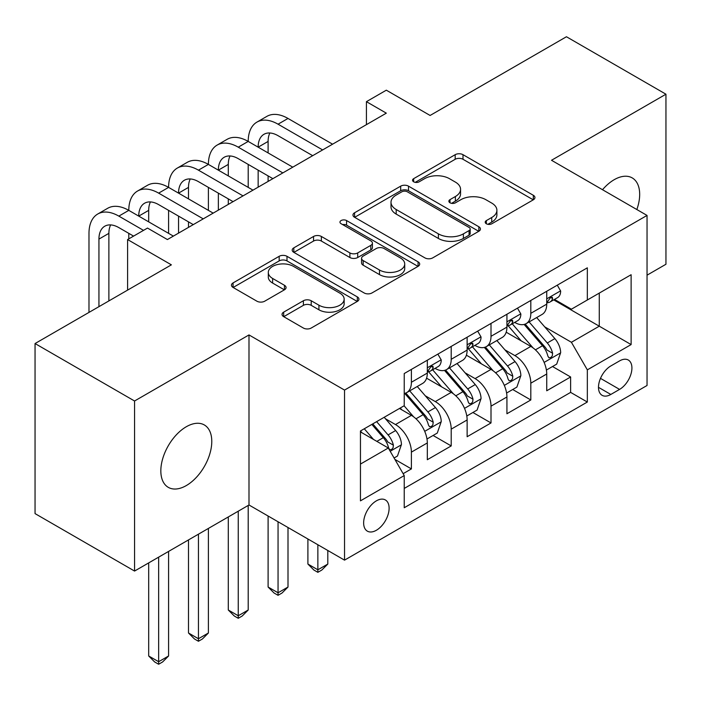 <?xml version="1.0" encoding="UTF-8"?>
<svg xmlns="http://www.w3.org/2000/svg" width="701" height="701" viewBox="0 0 701 701"><rect width="100%" height="100%" fill="white"/><g stroke="black" fill="none" stroke-linecap="round" stroke-linejoin="round"><path stroke-width="1.05" d="M486.345 223.768A3.864 2.234 0 0 0 491.813 223.768L533.33 199.803A5.529 3.19 0 0 0 534.942 197.542A5.529 3.19 0 0 0 533.33 195.29L463.002 154.684A5.529 3.19 0 0 0 455.186 154.684L413.678 178.65A3.864 2.234 0 0 0 412.538 180.227A3.864 2.234 0 0 0 413.678 181.813A3.864 2.234 0 0 0 419.145 181.813L424.517 178.711A17.683 10.208 0 0 1 449.525 178.711L455.378 182.094A17.683 10.208 0 0 1 460.557 189.314A17.683 10.208 0 0 1 455.378 196.525L450.007 199.627A3.864 2.234 0 0 0 448.877 201.213A3.864 2.234 0 0 0 450.007 202.791A3.864 2.234 0 0 0 455.475 202.791L460.855 199.689A17.683 10.208 0 0 1 485.854 199.689L491.716 203.071A17.683 10.208 0 0 1 496.895 210.291A17.683 10.208 0 0 1 491.716 217.503L486.345 220.605A3.864 2.234 0 0 0 485.215 222.191A3.864 2.234 0 0 0 486.345 223.768L486.345 220.605M186.308 485.565A36.023 20.802 120 0 0 209.844 453.819A36.023 20.802 120 0 0 204.324 424.955A36.023 20.802 120 0 0 186.308 426.734A36.023 20.802 120 0 0 162.772 458.48A36.023 20.802 120 0 0 168.293 487.353A36.023 20.802 120 0 0 186.308 485.565M636.841 209.538A36.023 20.802 120 0 0 632.214 177.905A36.023 20.802 120 0 0 614.207 179.693A36.023 20.802 120 0 0 602.518 189.717M376.376 530.263A18.016 10.401 120 0 0 388.144 514.394A18.016 10.401 120 0 0 385.384 499.962A18.016 10.401 120 0 0 376.376 500.847A18.016 10.401 120 0 0 364.608 516.725A18.016 10.401 120 0 0 367.368 531.156A18.016 10.401 120 0 0 376.376 530.263M283.668 312.138A5.529 3.19 0 0 0 282.047 314.39A5.529 3.19 0 0 0 283.668 316.642L303.393 328.042A5.529 3.19 0 0 0 311.209 328.042L357.317 301.421A5.529 3.19 0 0 0 358.93 299.161A5.529 3.19 0 0 0 357.317 296.909L286.989 256.303A5.529 3.19 0 0 0 279.173 256.303L233.065 282.924A5.529 3.19 0 0 0 231.453 285.176A5.529 3.19 0 0 0 233.065 287.436L256.899 301.193A5.529 3.19 0 0 0 264.715 301.193L284.448 289.802A5.529 3.19 0 0 0 286.069 287.55A5.529 3.19 0 0 0 284.448 285.289L272.628 278.463A14.782 8.535 0 0 1 268.299 272.435A14.782 8.535 0 0 1 277.421 264.549A14.782 8.535 0 0 1 293.535 266.398L339.827 293.132A14.782 8.535 0 0 1 344.156 299.161A14.782 8.535 0 0 1 335.034 307.047A14.782 8.535 0 0 1 318.929 305.198L311.209 300.747A5.529 3.19 0 0 0 303.393 300.747L283.668 312.138L283.668 316.642M647.041 275.178L665.95 264.259L665.95 94.206L566.443 36.75L430.107 115.463L386.321 90.184L366.421 101.671L386.321 113.159L167.399 239.558L147.499 228.07L127.6 239.558L127.6 290.118M134.557 400.998L134.557 571.061L248.995 504.992L248.995 334.929L134.557 400.998L35.05 343.543L171.377 264.838L127.6 239.558M248.995 334.929L344.533 390.08L647.041 215.426L647.041 385.489L344.533 560.143L344.533 390.08M665.95 94.206L551.512 160.275L647.041 215.426M424.902 257.88A5.529 3.19 0 0 0 432.719 257.88L478.827 231.269A5.529 3.19 0 0 0 480.439 229.008A5.529 3.19 0 0 0 478.827 226.756L408.499 186.151A5.529 3.19 0 0 0 400.683 186.151L354.583 212.771A5.529 3.19 0 0 0 352.962 215.023A5.529 3.19 0 0 0 354.583 217.284L424.902 257.88M342.649 224.6A3.864 2.234 0 0 1 346.566 225.152L346.566 220.552L418.068 261.832A5.529 3.19 0 0 1 419.689 264.084A5.529 3.19 0 0 1 418.068 266.345L371.968 292.957A5.529 3.19 0 0 1 364.152 292.957L293.824 252.36L293.824 247.847A5.529 3.19 0 0 0 292.203 250.099A5.529 3.19 0 0 0 293.824 252.36M293.824 247.847L313.557 236.456A5.529 3.19 0 0 1 321.365 236.456L349.887 252.921A5.529 3.19 0 0 0 357.703 252.921L370.794 245.368A5.529 3.19 0 0 0 372.415 243.107A5.529 3.19 0 0 0 370.794 240.855L341.098 223.707A3.864 2.234 0 0 1 339.967 222.129A3.864 2.234 0 0 1 342.351 220.07A3.864 2.234 0 0 1 346.566 220.552M134.557 571.061L35.05 513.605L35.05 343.543M403.145 473.674L411.399 468.908L394.882 459.374M385.489 418.786L395.478 424.552A22.52 13.004 60 0 1 411.399 452.127L427.321 442.936L427.321 459.716L451.207 445.924L433.095 435.47M425.288 395.802L435.286 401.577A22.52 13.004 60 0 1 451.207 429.152L467.129 419.96L467.129 436.732L491.007 422.948L472.895 412.486M465.096 372.818L475.085 378.593A22.52 13.004 60 0 1 491.007 406.168L506.928 396.976L506.928 413.756L530.815 399.964L530.815 383.193A22.52 13.004 -120 0 0 514.893 355.609L504.895 349.843M512.703 389.511L530.815 399.964M427.321 442.936A22.52 13.004 -120 0 0 411.399 415.36L399.456 408.464M467.129 419.96A22.52 13.004 -120 0 0 451.207 392.385L426.585 378.172M506.928 396.976A22.52 13.004 -120 0 0 491.007 369.401L466.393 355.188M619.579 360.901L610.825 365.957A17.446 10.077 120 0 0 599.425 381.326A17.446 10.077 120 0 0 602.098 395.311A17.446 10.077 120 0 0 610.825 394.453L619.579 389.397A17.446 10.077 120 0 0 630.979 374.019A17.446 10.077 120 0 0 628.306 360.034A17.446 10.077 120 0 0 619.579 360.901M360.454 464.08L388.31 447.992L404.232 475.576L404.232 507.743L587.333 402.032L587.333 369.856L571.411 342.281L544.703 326.859M404.232 475.576L360.454 500.847L360.454 430.984L404.232 405.713L404.232 373.537L587.333 267.826L587.333 299.993L631.119 274.722L631.119 344.577L587.333 369.856M435.076 368.358L435.286 368.481A22.52 13.004 60 0 0 446.546 369.593L462.467 360.402A22.52 13.004 -120 0 0 467.129 350.097L467.129 337.225M474.884 345.383L475.085 345.497A22.52 13.004 60 0 0 486.345 346.618L502.267 337.426A22.52 13.004 -120 0 0 506.928 327.113L506.928 314.241M404.232 488.439L570.623 392.385L570.623 376.98L546.736 390.772L546.736 373.992A22.52 13.004 -120 0 0 530.815 346.417L506.201 332.204M514.683 322.399L514.893 322.521A22.52 13.004 -120 0 0 526.153 323.634A22.52 13.004 -120 0 0 530.815 313.329L530.815 300.457M526.153 323.634L542.075 314.442A22.52 13.004 -120 0 0 546.736 304.138L546.736 291.265M411.399 369.401L411.399 382.264A22.52 13.004 60 0 1 406.738 392.578A22.52 13.004 60 0 1 404.232 393.489M406.738 392.578L422.659 383.386A22.52 13.004 -120 0 0 427.321 373.072L427.321 360.209M451.207 346.417L451.207 359.289A22.52 13.004 60 0 1 446.546 369.593M491.007 323.433L491.007 336.305A22.52 13.004 60 0 1 486.345 346.618M491.007 406.168L491.007 422.948M451.207 429.152L451.207 445.924M411.399 452.127L411.399 468.908M388.31 447.992L360.454 431.904M571.411 342.281L599.276 326.193L599.276 293.106L631.119 274.722M553.694 299.879L631.119 344.577M554.491 299.415L571.411 309.194L587.333 299.993M248.995 504.992L344.533 560.143M366.421 101.671L366.421 124.655M552.511 366.527L570.623 376.98M570.623 392.385L587.333 402.032M487.887 224.311L491.716 222.103A17.683 10.208 0 0 0 496.895 214.883L496.895 210.291M460.557 189.314L460.557 193.905A17.683 10.208 0 0 1 455.378 201.126L451.558 203.334M533.251 199.838L463.002 159.285A5.529 3.19 0 0 0 455.186 159.285L415.22 182.356M478.748 231.312L408.499 190.751A5.529 3.19 0 0 0 400.683 190.751L354.653 217.328M469.057 230.594A3.864 2.234 0 0 0 470.187 229.008A3.864 2.234 0 0 0 469.057 227.431L407.325 191.794A3.864 2.234 0 0 0 401.857 191.794L396.188 195.062A17.683 10.208 0 0 0 391.009 202.282A17.683 10.208 0 0 0 396.188 209.503L438.388 233.862A17.683 10.208 0 0 0 463.387 233.862L469.057 230.594L469.057 235.185A3.864 2.234 0 0 0 470.187 233.608L470.187 229.008M391.009 202.282L391.009 206.874A17.683 10.208 0 0 0 396.188 214.094L396.188 209.503M469.057 235.185L463.387 238.454A17.683 10.208 0 0 1 438.388 238.454L396.188 214.094M293.894 252.404L313.557 241.048L313.557 236.456M372.415 243.107L372.415 247.707A5.529 3.19 0 0 1 370.794 249.959L357.703 257.521A5.529 3.19 0 0 1 349.887 257.521L321.365 241.048A5.529 3.19 0 0 0 313.557 241.048M346.566 225.152L417.998 266.389M379.486 270.008A14.782 8.535 0 0 0 395.592 271.857A14.782 8.535 0 0 0 404.722 263.979A14.782 8.535 0 0 0 400.394 257.942L384.078 248.522A5.529 3.19 0 0 0 376.262 248.522L363.171 256.084A5.529 3.19 0 0 0 361.558 258.336A5.529 3.19 0 0 0 363.171 260.588L379.486 270.008L379.486 274.608A14.782 8.535 0 0 0 395.592 276.457A14.782 8.535 0 0 0 404.722 268.571L404.722 263.979M361.558 258.336L361.558 262.928A5.529 3.19 0 0 0 363.171 265.188L363.171 260.588M379.486 274.608L363.171 265.188M344.156 299.161L344.156 303.761A14.782 8.535 0 0 1 335.034 311.647A14.782 8.535 0 0 1 318.929 309.798L311.209 305.338A5.529 3.19 0 0 0 303.393 305.338L283.739 316.686M268.299 272.435L268.299 277.026A14.782 8.535 0 0 0 272.628 283.064L272.628 278.463M284.369 289.846L272.628 283.064M357.238 301.465L286.989 260.903A5.529 3.19 0 0 0 279.173 260.903L233.144 287.48M546.403 370.049L556.69 364.117L560.669 352.621A14.914 8.614 -120 0 0 554.859 338.618L536.668 317.562M533.023 347.871L512.238 323.809M521.193 340.87L509.136 326.903A35.742 20.636 -120 0 0 508.023 325.658M524.12 324.44L542.521 345.742A14.914 8.614 60 0 1 547.832 356.02L548.918 357.782L550.933 357.501L552.283 355.863L552.616 353.26A14.914 8.614 -120 0 0 547.297 342.982L529.106 321.925M525.207 324.099L544.966 346.977A7.597 4.39 60 0 1 546.885 349.948L552.616 353.26M317.86 544.747L317.86 569.799L327.814 564.051L327.814 550.487M327.814 564.051L321.838 570.027L317.86 572.323L313.882 570.027L307.905 564.051L307.905 538.999M307.905 564.051L317.86 569.799L317.86 572.323M557.286 285.176L560.669 291.038A14.914 8.614 60 0 1 557.575 297.636L550.013 302A14.914 8.614 -120 0 0 552.616 298.565L552.3 297.242L550.434 297.61L547.832 301.325A14.914 8.614 60 0 1 546.736 303.445M88.983 312.409L88.983 233.354A42.218 24.377 60 0 1 97.728 214.024L107.682 208.285A42.218 24.377 60 0 1 128.791 210.37A42.218 24.377 60 0 1 137.536 191.049L147.482 185.301A42.218 24.377 60 0 1 168.59 187.386A42.218 24.377 60 0 1 177.335 168.065L187.29 162.317A42.218 24.377 60 0 1 208.399 164.411A42.218 24.377 60 0 1 217.144 145.081L227.089 139.341A42.218 24.377 60 0 1 248.207 141.427A42.218 24.377 60 0 1 256.943 122.105L266.897 116.357A42.218 24.377 60 0 1 288.006 118.451L332.589 144.187M256.943 122.105A42.218 24.377 60 0 1 278.052 124.191L322.635 149.935M547.236 302.701L547.297 302.701A14.914 8.614 -120 0 0 550.013 302M312.681 155.675L278.052 135.687A28.145 16.254 -120 0 0 263.979 134.285A28.145 16.254 -120 0 0 258.152 147.175L268.106 141.427L268.106 152.923M269.867 132.988A28.145 16.254 -120 0 0 268.106 141.427M258.152 170.159L258.152 187.158M268.106 175.898L268.106 181.419M248.207 187.386L248.207 164.411M506.595 393.033L516.882 387.092L520.861 375.605A14.914 8.614 -120 0 0 515.051 361.593L496.869 340.537M493.224 370.855L472.439 346.793M481.394 363.845L469.328 349.878A35.742 20.636 -120 0 0 468.224 348.634M484.321 347.424L502.713 368.717A14.914 8.614 60 0 1 508.032 378.996L509.119 380.766L511.134 380.485L512.484 378.847L512.808 376.244A14.914 8.614 -120 0 0 507.489 365.966L489.307 344.91M485.399 347.074L505.167 369.962A7.597 4.39 60 0 1 507.077 372.932L512.808 376.244M278.052 521.763L278.052 592.783L288.006 587.035L288.006 527.511M288.006 587.035L282.039 593.011L278.052 595.307L274.073 593.011L268.106 587.035L268.106 516.015M268.106 587.035L278.052 592.783L278.052 595.307M466.796 416.017L477.074 410.076L481.052 398.589A14.914 8.614 -120 0 0 475.252 384.577L457.061 363.521M453.416 393.839L432.631 369.769M441.586 386.829L429.529 372.862A35.742 20.636 -120 0 0 428.416 371.618M444.513 370.408L462.905 391.701A14.914 8.614 60 0 1 468.224 401.98L469.311 403.75L471.326 403.461L472.676 401.822L473 399.219A14.914 8.614 -120 0 0 467.681 388.941L449.499 367.885M445.599 370.058L465.359 392.946A7.597 4.39 60 0 1 467.278 395.916L473 399.219M238.252 511.195L238.252 615.758L248.207 610.019L248.207 505.447M248.207 610.019L242.231 615.986L238.252 618.291L234.274 615.986L228.298 610.019L228.298 516.935M228.298 610.019L238.252 615.758L238.252 618.291M426.988 438.992L437.275 433.06L441.253 421.564A14.914 8.614 -120 0 0 435.444 407.561L417.253 386.505M413.616 416.815L404.091 405.791M401.787 409.813L400.236 408.017M404.705 393.384L423.106 414.685A14.914 8.614 60 0 1 428.425 424.964L429.511 426.725L431.527 426.445L432.876 424.806L433.2 422.204A14.914 8.614 -120 0 0 427.882 411.925L409.691 390.869M405.791 393.042L425.56 415.921A7.597 4.39 60 0 1 427.47 418.891L433.2 422.204M198.444 534.171L198.444 638.742L208.399 632.994L208.399 528.431M208.399 632.994L202.431 638.97L198.444 641.266L194.466 638.97L188.499 632.994L188.499 539.919M188.499 632.994L198.444 638.742L198.444 641.266M394.085 457.99L397.467 456.036L401.445 444.548A14.914 8.614 -120 0 0 395.636 430.537L384.192 417.279M373.502 439.439L364.283 428.775M361.979 432.789L360.454 431.019M371.845 424.403L383.298 437.661A14.914 8.614 60 0 1 388.617 447.939L389.703 449.709L391.719 449.429L393.068 447.781L393.392 445.179A14.914 8.614 -120 0 0 388.074 434.909L376.63 421.651M372.774 423.877L385.752 438.905A7.597 4.39 60 0 1 387.671 441.875L393.392 445.179M158.645 557.155L158.645 661.718L168.59 655.978L168.59 551.407M168.59 655.978L162.623 661.954L158.645 664.25L154.658 661.954L148.691 655.978L148.691 562.903M148.691 655.978L158.645 661.718L158.645 664.25M517.478 308.151L520.861 314.013A14.914 8.614 60 0 1 517.776 320.611L510.214 324.984A14.914 8.614 -120 0 0 512.808 321.549L512.492 320.226L510.626 320.594L508.032 324.3A14.914 8.614 60 0 1 506.928 326.429M217.144 145.081A42.218 24.377 60 0 1 238.252 147.175L248.207 141.427L292.781 167.171M238.252 147.175L282.836 172.91M507.428 325.676L507.489 325.676A14.914 8.614 -120 0 0 510.214 324.984M272.882 178.659L238.252 158.663A28.145 16.254 -120 0 0 224.18 157.269A28.145 16.254 -120 0 0 218.353 170.159L228.298 164.411L228.298 175.898M230.059 155.972A28.145 16.254 -120 0 0 228.298 164.411M218.353 193.134L218.353 210.142M228.298 198.882L228.298 204.394M208.399 210.37L208.399 187.395M477.679 331.135L481.052 336.997A14.914 8.614 60 0 1 477.968 343.595L470.406 347.959A14.914 8.614 -120 0 0 473 344.524L472.693 343.201L470.827 343.578L468.224 347.284A14.914 8.614 60 0 1 467.129 349.405M177.335 168.065A42.218 24.377 60 0 1 198.444 170.159L208.399 164.411L252.982 190.146M198.444 170.159L243.028 195.894M467.628 348.66L467.681 348.66A14.914 8.614 -120 0 0 470.406 347.959M233.074 201.643L198.444 181.647A28.145 16.254 -120 0 0 184.372 180.253A28.145 16.254 -120 0 0 178.545 193.134L188.499 187.395L188.499 198.882M190.26 178.957A28.145 16.254 -120 0 0 188.499 187.395M178.545 216.118L178.545 233.118M188.499 221.858L188.499 227.378M168.59 233.354L168.59 210.37M437.871 354.119L441.253 359.972A14.914 8.614 60 0 1 438.169 366.579L430.598 370.943A14.914 8.614 -120 0 0 433.2 367.508L432.885 366.185L431.019 366.553L428.425 370.268A14.914 8.614 60 0 1 427.321 372.389M137.536 191.049A42.218 24.377 60 0 1 158.645 193.134L168.59 187.386L213.174 213.13M158.645 193.134L203.22 218.87M427.82 371.644L427.882 371.644A14.914 8.614 -120 0 0 430.598 370.943M193.274 224.618L158.645 204.622A28.145 16.254 -120 0 0 144.572 203.229A28.145 16.254 -120 0 0 138.737 216.118L148.691 210.37L148.691 221.858M150.452 201.932A28.145 16.254 -120 0 0 148.691 210.37M128.791 238.866L128.791 233.354M97.728 214.024A42.218 24.377 60 0 1 118.837 216.118L128.791 210.37L173.366 236.106M118.837 216.118L143.521 230.366M133.567 236.106L118.837 227.606A28.145 16.254 -120 0 0 104.764 226.213A28.145 16.254 -120 0 0 98.937 239.094L98.937 306.661M110.653 224.916A28.145 16.254 -120 0 0 108.883 233.354L108.883 300.913M395.478 424.552L411.399 415.36M435.286 401.577L451.207 392.385M475.085 378.593L491.007 369.401M514.893 355.609L530.815 346.417M530.815 313.329L546.736 304.138M411.399 382.264L427.321 373.072M451.207 359.289L467.129 350.097M491.007 336.305L506.928 327.113M530.815 383.193L546.736 373.992M600.494 378.374L619.579 389.397M598.479 387.329L610.825 394.453M491.716 222.103L491.716 217.503M450.007 202.791L450.007 199.627M455.378 201.126L455.378 196.525M413.678 181.813L413.678 178.65M455.186 159.285L455.186 154.684M463.002 159.285L463.002 154.684M533.33 199.803L533.33 195.29M354.583 217.284L354.583 212.771M400.683 190.751L400.683 186.151M408.499 190.751L408.499 186.151M478.827 231.269L478.827 226.756M438.388 238.454L438.388 233.862M463.387 238.454L463.387 233.862M321.365 241.048L321.365 236.456M349.887 257.521L349.887 252.921M357.703 257.521L357.703 252.921M370.794 249.959L370.794 245.368M418.068 266.345L418.068 261.832M303.393 305.338L303.393 300.747M311.209 305.338L311.209 300.747M318.929 309.798L318.929 305.198M284.448 289.802L284.448 285.289M233.065 287.436L233.065 282.924M279.173 260.903L279.173 256.303M286.989 260.903L286.989 256.303M357.317 301.421L357.317 296.909M544.125 362.408L560.572 352.91M547.297 342.982L554.859 338.618M535.406 349.852L542.521 345.742M560.572 290.862L546.736 298.845M288.006 118.451L278.052 124.191M550.688 297.452L552.616 298.565M504.326 385.384L520.764 375.894M507.489 365.966L515.051 361.593M495.598 372.827L502.713 368.717M464.518 408.368L480.956 398.869M467.681 388.941L475.252 384.577M455.79 395.811L462.905 391.701M424.71 431.343L441.157 421.853M427.882 411.925L435.444 407.561M415.991 418.795L423.106 414.685M390.203 451.269L401.349 444.837M388.074 434.909L395.636 430.537M376.858 441.385L383.298 437.661M520.764 313.846L506.928 321.829M510.88 320.436L512.808 321.549M480.956 336.822L467.129 344.813M471.081 343.411L473 344.524M441.157 359.806L427.321 367.788M431.273 366.395L433.2 367.508M108.883 233.354L98.937 239.094"/></g></svg>
